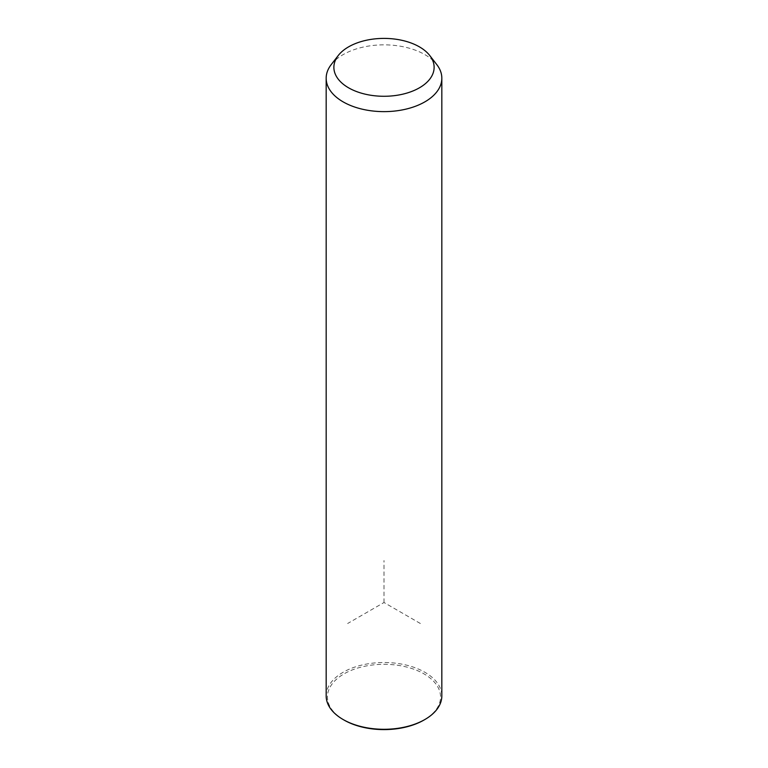 <?xml version="1.0" encoding="UTF-8"?>
<svg xmlns="http://www.w3.org/2000/svg" width="768" height="768" viewBox="0 0 768 768"><rect width="100%" height="100%" fill="white"/><g stroke="black" fill="none" stroke-linecap="round" stroke-linejoin="round"><path stroke-width="0.58" stroke-dasharray="3.84 2.88" d="M331.21 64.608A57.83 33.389 180 0 1 384 44.851A57.83 33.389 180 0 1 436.79 64.608M326.17 695.904A57.83 33.389 180 0 1 375.773 662.851A57.83 33.389 180 0 1 439.498 686.506A57.83 33.389 180 0 1 441.83 695.904M344.016 720.038A56.544 32.65 180 0 1 329.741 706.147A56.544 32.65 180 0 1 368.083 665.626A56.544 32.65 180 0 1 438.259 687.763A56.544 32.65 180 0 1 423.984 720.038M420.355 623.501L384 602.506L347.645 623.501M384 602.506L384 560.534"/><path stroke-width="1.15" d="M429.754 55.526L436.79 64.608A57.83 33.389 180 0 1 439.498 68.842A57.83 33.389 180 0 1 441.83 78.24A57.83 33.389 180 0 1 392.227 111.293A57.83 33.389 180 0 1 328.502 87.648A57.83 33.389 180 0 1 326.17 78.24A57.83 33.389 180 0 1 331.21 64.608L338.246 55.526A50.122 28.934 180 0 1 384 38.4A50.122 28.934 180 0 1 429.754 55.526A50.122 28.934 180 0 1 432.096 59.194A50.122 28.934 180 0 1 398.112 95.107A50.122 28.934 180 0 1 335.904 75.485A50.122 28.934 180 0 1 338.246 55.526M441.83 78.24L441.83 695.904A57.83 33.389 180 0 1 424.896 719.51A57.83 33.389 180 0 1 343.104 719.51A57.83 33.389 180 0 1 328.502 705.302A57.83 33.389 180 0 1 326.17 695.904L326.17 78.24M424.896 719.51L423.984 720.038A56.544 32.65 180 0 1 344.016 720.038L343.104 719.51"/></g></svg>
